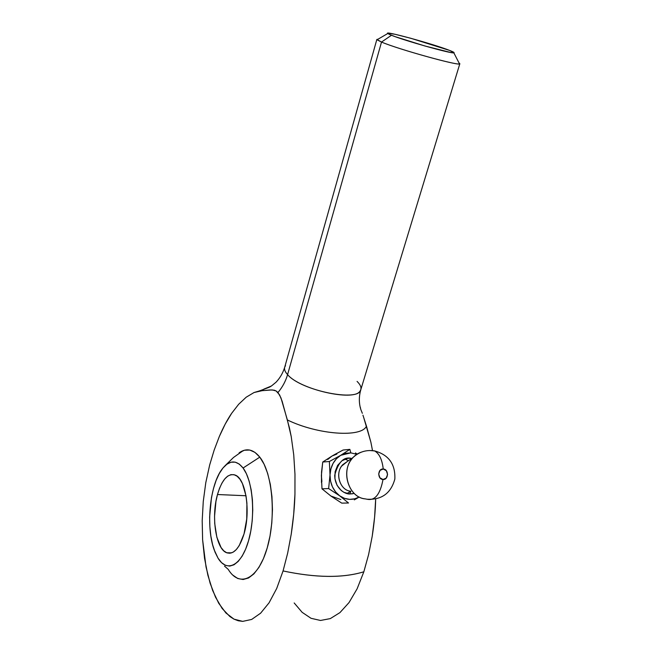 <?xml version="1.0" encoding="UTF-8"?>
<svg xmlns="http://www.w3.org/2000/svg" width="662" height="662" viewBox="0 0 662 662"><rect width="100%" height="100%" fill="white"/><g stroke="black" fill="none" stroke-linecap="round" stroke-linejoin="round"><path stroke-width="0.99" d="M357.075 381.403C361.047 385.325 361.99 388.619 359.905 391.267C353.616 401.702 299.737 389.438 287.581 374.618C285.719 381.097 282.517 387.071 277.974 392.516L280.953 397.845L287.358 419.956C318.124 434.884 361.775 437.789 366.458 426.096L362.95 415.182M209.689 464.914L205.783 482.697L203.267 501.457L202.191 520.704L202.613 539.77L206.031 566.945L210.119 583.205L215.531 597.207L222.184 608.527L229.871 616.537L233.992 619.144L238.262 620.766L242.689 621.378L251.668 619.442L260.613 613.194L269.062 602.817L276.691 588.51L283.063 570.942C315.898 577.893 342.825 578.174 363.835 571.794L357.108 588.824L349.023 602.577L339.937 612.615L330.321 618.598L339.937 612.615L349.023 602.577L357.108 588.824L363.835 571.794C342.842 578.199 315.915 577.918 283.063 570.942L276.691 588.51L269.062 602.817L260.613 613.194L251.668 619.442L242.689 621.378L233.992 619.144L225.916 612.979L218.708 603.239L212.667 590.521L207.885 575.278L204.525 558.223L202.613 539.77L202.191 520.704L203.267 501.457L205.783 482.697L209.689 464.914L214.165 450.102L209.689 464.914M239.412 452.618C246.57 447.769 253.364 449.275 259.794 457.136L243.078 468.009C236.375 459.776 229.507 459.974 222.465 468.622C209.904 484.038 205.551 526.505 214.182 549.857L218.063 558.215L221.613 562.708L225.56 565.381L229.747 566.093L234.025 564.769L238.212 561.417L242.151 556.138L245.652 549.121L248.581 540.639L250.799 531.032L252.214 520.721L252.752 510.129L252.404 499.711L251.179 489.921L249.152 481.15L246.413 473.752L243.078 468.009L239.305 464.103L235.25 462.159L231.063 462.2L226.909 464.194L222.945 468.026L219.304 473.512L216.11 480.447L213.47 488.564L211.468 497.576L209.631 517.005L209.862 526.745L210.855 536.063L212.593 544.619L215.018 552.1L218.063 558.215C226.975 573.06 241.514 565.687 248.581 540.639C255.797 515.797 252.942 480.902 243.078 468.009L259.794 457.136C272.529 472.925 276.435 516.84 267.191 548.012C258.13 579.432 239.495 588.079 228.233 569.378L224.501 566.093M352.805 493.761L349.784 493.968L343.901 492.321L341.253 490.534L337.082 485.354L334.931 478.734L335.113 471.716L337.62 465.378L342.031 460.694L347.666 458.369L350.678 458.212L350.736 459.105L350.678 458.212C343.462 456.83 338.141 462.498 334.724 475.208C334.823 488.448 345.109 494.382 349.784 493.968L350.868 491.303L349.784 493.968L354.203 493.422M383.017 479.495C380.195 494.332 374.915 500.919 367.178 499.256C374.915 500.919 380.195 494.332 383.017 479.495L379.897 477.79L378.672 474L380.054 470.359L383.24 469.01C377.522 468.415 377.282 479.445 383.017 479.495C388.726 480.041 388.942 469.085 383.24 469.01L386.343 470.723L387.568 474.497L386.194 478.129L383.017 479.495M364.654 498.8C349.296 497.129 340.963 473.098 351.174 459.8C353.872 456.035 357.248 453.487 361.287 452.163M369.694 450.508L374.609 450.938C379.293 453.578 382.164 459.602 383.24 469.01C382.164 459.602 379.293 453.578 374.609 450.938L369.694 450.508M364.083 418.806L370.877 442.166L366.458 426.096C361.775 437.789 318.124 434.884 287.358 419.956L291.222 436.564L289.468 428.016L282.144 401.255L279.579 394.866L276.145 390.969L274.184 390.175L270.146 389.951L259.347 390.944L254.034 392.533L262.16 390.671L263.939 389.091L271.346 386.029L263.939 389.091L262.16 390.671L272.173 389.91L276.145 390.969L277.974 392.516C282.517 387.071 285.719 381.097 287.581 374.618L381.519 42.062L391.465 35.268L387.767 33.514C383.017 30.204 433.494 44.04 449.481 50.378L410.837 38.288L395.173 34.308L387.775 33.133L388.975 34.209L395.131 36.65L424.905 45.992L450.863 52.521L454.074 52.753L449.481 50.378C453.296 51.851 454.744 52.67 453.834 52.836C451.567 53.887 404.606 40.68 391.465 35.268L381.519 42.062C397.705 49.038 456.954 65.596 459.502 63.9L458.981 62.882L459.833 63.709C461.728 66.845 398.739 49.484 381.519 42.062L287.581 374.618C300.738 390.646 359.474 402.455 360.823 389.628C358.837 396.612 358.862 403.299 360.889 409.687L362.354 413.32M217.484 494.522C222.01 479.387 227.951 472.925 235.333 475.126C245.726 478.742 250.84 511.362 244.038 533.895C239.429 548.517 233.645 554.806 226.669 552.753C215.837 549.055 211.037 516.716 217.484 494.522L245.991 495.755L217.484 494.522L219.503 488.349L221.952 483.094L224.732 478.957L227.753 476.102L230.906 474.654L234.075 474.687L237.128 476.226L239.967 479.238L242.458 483.624L246.007 495.846L246.909 503.203L246.752 518.958L244.038 533.895L239.23 545.587L236.284 549.601L233.132 552.182L229.913 553.25L226.743 552.787L223.748 550.825L221.034 547.482L216.846 537.23L214.736 523.65L214.554 516.219L215.953 501.391L217.484 494.522M330.901 496.02L321.98 488.821L328.625 488.564L330.015 474.952C330.537 466.106 334.103 459.569 340.698 455.324L329.37 461.505L330.015 474.952L330.876 468.928L333.06 463.4L336.412 458.758L340.698 455.324L350.81 452.858L349.867 449.382L340.698 455.324L329.37 461.505L330.015 474.952C330.048 483.839 333.251 490.782 339.639 495.788L348.526 503.004L341.741 503.12L330.892 496.02L321.98 488.821L328.625 488.564L339.639 495.788L335.526 491.858L332.423 486.835L330.537 481.067L330.015 474.952L328.625 488.564L339.639 495.788C346.06 500.108 352.581 500.513 359.193 497.013L354.865 498.8L349.652 499.371L344.455 498.345L339.639 495.788L348.526 503.004L341.741 503.12L330.892 496.02L340.822 499.562M367.129 499.231C381.726 499.992 390.961 493.256 394.85 479.023C395.479 464.153 388.677 454.769 374.444 450.863C366.243 449.655 359.11 451.865 353.045 457.483C340.169 470.078 348.419 497.816 365.341 498.9L367.178 499.256M353.045 457.483L342.808 464.641C334.517 472.751 339.788 490.476 350.703 491.221M350.264 491.163C340.351 490.037 335.022 474.679 341.6 466.131L347.293 461.505M340.698 455.324L345.614 453.313L350.81 452.858L356.785 454.322L350.81 452.858L349.867 449.382L343.115 450.011L349.867 449.382L340.698 455.324M354.327 499.868L358.349 497.534M355.469 452.932L357.166 454.074M321.98 488.813L321.376 475.457L322.742 462.026L329.37 461.505L322.742 462.018L331.985 456.068L343.115 450.011L334.641 454.537L331.985 456.068L336.859 454.082M322.742 462.018L321.542 472.047L321.467 482.557M322.75 462.018L331.985 456.068L327.74 459.461M321.889 481.489L321.376 475.457M346.888 493.513L349.668 491.949M344.985 459.105L348.477 460.678M254.034 392.533L246.198 397.2L238.668 404.267L231.667 413.295C227.538 419.269 223.425 427.007 219.321 436.506L214.165 450.102L219.321 436.506L225.204 424.102L231.667 413.295L238.668 404.267L246.198 397.2L254.034 392.533M291.222 436.564L293.729 454.777L294.971 474.257L294.946 494.2L293.688 514.308L291.23 534.176L287.672 553.093L283.063 570.942L287.672 553.093L291.23 534.176C293.382 519.794 294.615 506.471 294.946 494.2L294.971 474.257L293.729 454.777L291.222 436.564M232.743 575.071L237.749 578.505L243.086 579.515L248.54 577.976L253.902 573.888L258.941 567.359L263.443 558.629L267.191 548.012L270.022 535.972L271.801 523.013L272.454 509.707L271.95 496.641L270.328 484.377L267.663 473.429L264.105 464.236L259.794 457.136L254.944 452.369L249.756 450.052L244.427 450.218L239.114 452.833M370.877 442.166L372.449 450.276L370.877 442.166M375.668 499.007C375.428 510.526 374.27 522.972 372.201 536.352L368.602 554.582L363.835 571.794L368.602 554.582L372.201 536.352L374.601 517.204L375.668 499.007M349.453 491.949L350.388 491.179M294.176 602.958L302.137 612.325L311.041 618.3L320.524 620.468L330.321 618.598M360.55 408.007L360.095 406.807M376.852 39.447L378.01 39.207L377.026 39.786L381.519 42.062L376.852 39.447L284.668 367.36C284.097 369.446 285.074 371.87 287.581 374.618C284.37 371.059 283.684 368.097 285.512 365.747M224.956 465.825L233.529 457.459L243.202 450.607M459.502 63.9L453.834 52.836M459.833 63.709L360.823 389.628M347.351 461.464L342.808 464.641M231.7 552.844L226.669 552.753M284.668 367.36C282.856 373.12 279.976 378.076 276.021 382.222C269.111 388.04 271.031 386.037 269.136 387.32L259.355 390.944M377.026 39.786L387.767 33.514"/></g></svg>
